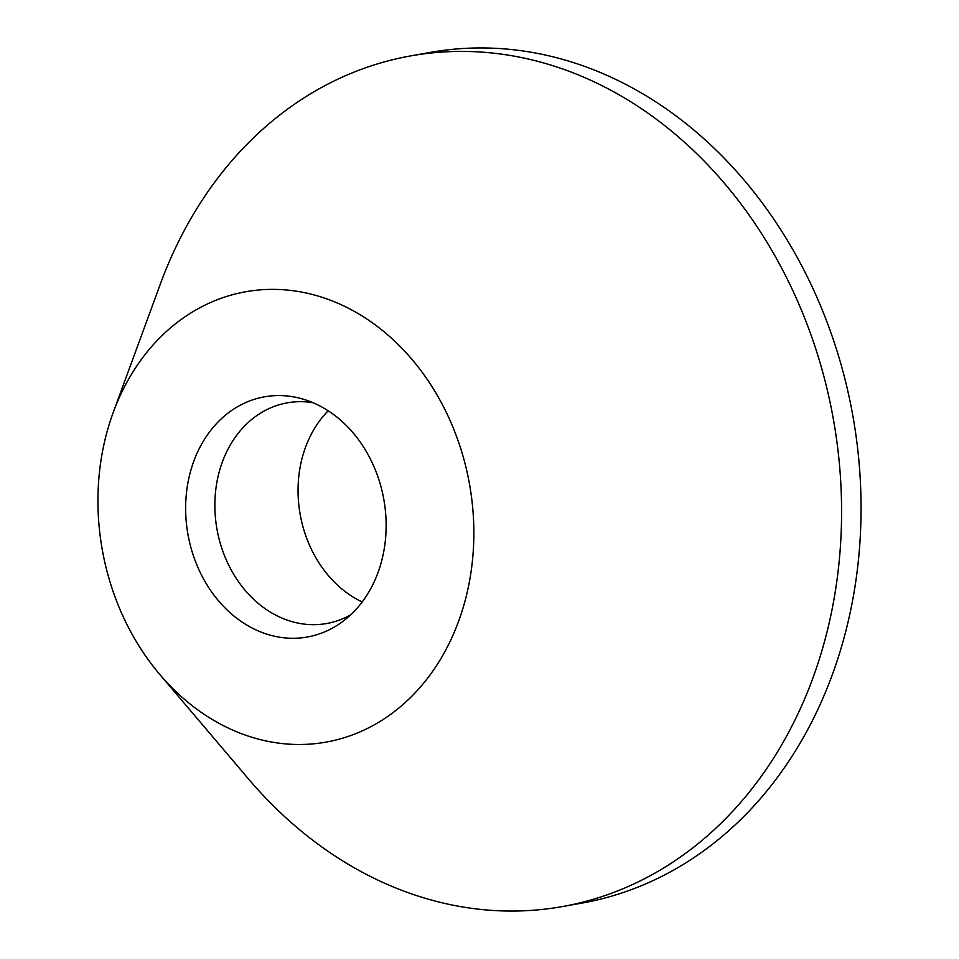 <?xml version="1.0" encoding="UTF-8"?>
<svg xmlns="http://www.w3.org/2000/svg" width="959" height="959" viewBox="0 0 959 959"><rect width="100%" height="100%" fill="white"/><g stroke="black" fill="none" stroke-linecap="round" stroke-linejoin="round"><path stroke-width="1.44" d="M271.337 741.99A228.733 186.525 -100.1 0 0 473.29 550.538A228.733 186.525 -100.1 0 0 300.443 291.872A228.733 186.525 -100.1 0 0 113.198 412.55A228.733 186.525 -100.1 0 0 159.793 674.465A228.733 186.525 -100.1 0 0 271.337 741.99M159.793 674.465L248.369 778.804A432.041 352.337 -100.1 0 0 459.061 906.339A432.041 352.337 -100.1 0 0 562.226 906.603A432.041 352.337 -100.1 0 0 840.755 482.125A432.041 352.337 -100.1 0 0 514.048 56.125A432.041 352.337 -100.1 0 0 410.884 55.862A432.041 352.337 -100.1 0 0 160.345 284.068L113.198 412.55M562.226 906.603L581.681 903.138A432.041 352.337 -100.1 0 0 860.223 478.661A432.041 352.337 -100.1 0 0 533.504 52.661A432.041 352.337 -100.1 0 0 430.339 52.397L410.884 55.862M293.658 396.894A121.985 99.484 -100.1 0 0 185.938 499.004A121.985 99.484 -100.1 0 0 278.134 636.956A121.985 99.484 -100.1 0 0 342.651 621.564A121.985 99.484 -100.1 0 0 383.84 499.507A121.985 99.484 -100.1 0 0 303.08 399.136A121.985 99.484 -100.1 0 0 293.658 396.894M313.042 402.72A112.083 91.405 -100.1 0 0 287.34 402.828A112.083 91.405 -100.1 0 0 215.08 512.945A112.083 91.405 -100.1 0 0 299.831 623.458A112.083 91.405 -100.1 0 0 326.599 623.53A112.083 91.405 -100.1 0 0 350.766 614.767M328.194 410.8A112.083 91.405 -100.1 0 0 300.167 514.384A112.083 91.405 -100.1 0 0 362.202 601.964"/></g></svg>
